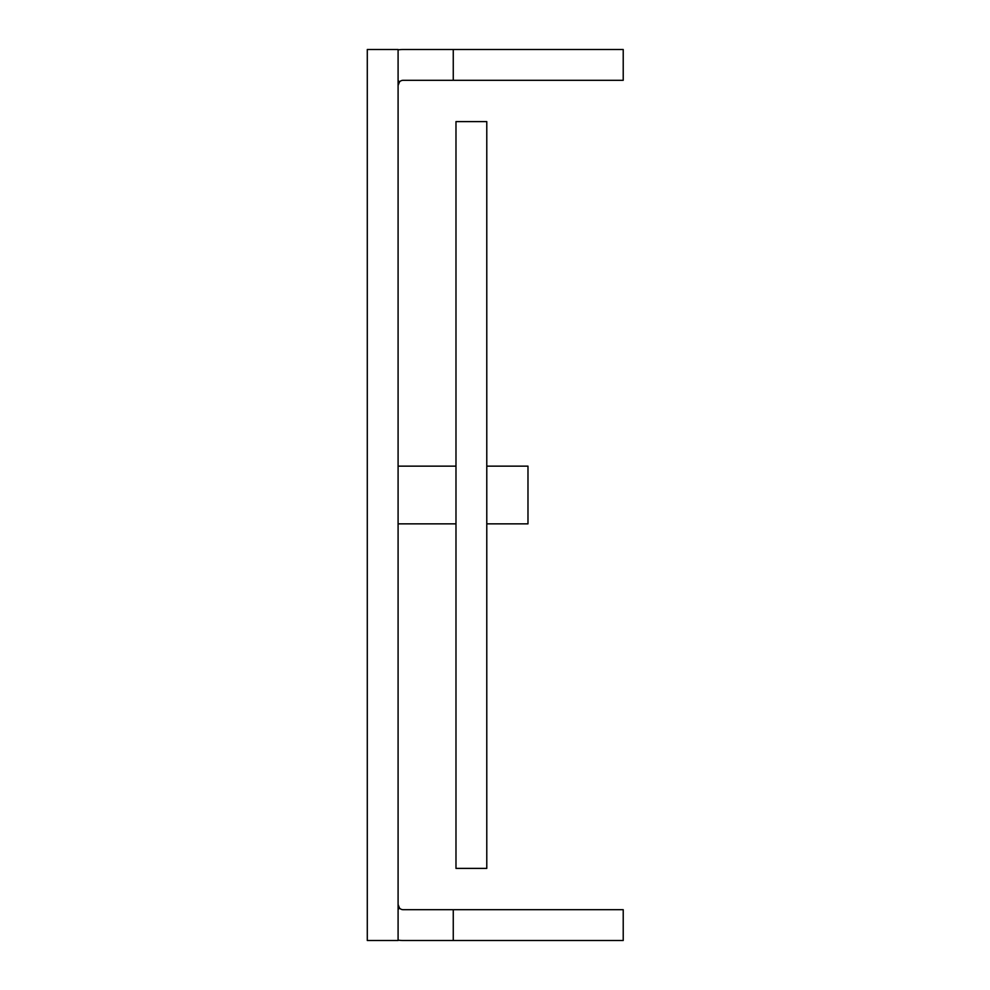 <?xml version="1.0" encoding="UTF-8"?>
<svg xmlns="http://www.w3.org/2000/svg" width="990" height="990" viewBox="0 0 990 990"><rect width="100%" height="100%" fill="white"/><g stroke="black" fill="none" stroke-linecap="round" stroke-linejoin="round"><path stroke-width="1.49" d="M623.217 940.5L453.259 940.5L453.259 909.699L623.217 909.699L623.217 940.5M398.091 940.129A35.949 35.949 0 0 0 403.239 940.5L453.259 940.5M453.259 49.5L623.217 49.5L623.217 80.301L453.259 80.301L453.259 49.5L403.239 49.5A35.949 35.949 0 0 0 398.091 49.871M367.29 49.5L367.29 940.5L398.091 940.5L398.091 49.5L367.29 49.5M398.091 909.476L399.514 908.115A5.148 5.148 0 0 0 403.239 909.699L453.259 909.699M398.091 904.551L399.514 908.115M398.091 80.524L399.514 81.885L398.091 85.449M453.259 80.301L403.239 80.301A5.148 5.148 0 0 0 399.514 81.885M367.29 813.52L367.29 879.578M367.29 407.991L367.29 474.037M486.783 466.154L527.979 466.154L527.979 523.846L486.783 523.846M455.982 868.391L486.783 868.391L486.783 121.609L455.982 121.609L455.982 868.391M455.982 523.846L398.091 523.846M455.982 466.154L398.091 466.154"/></g></svg>
